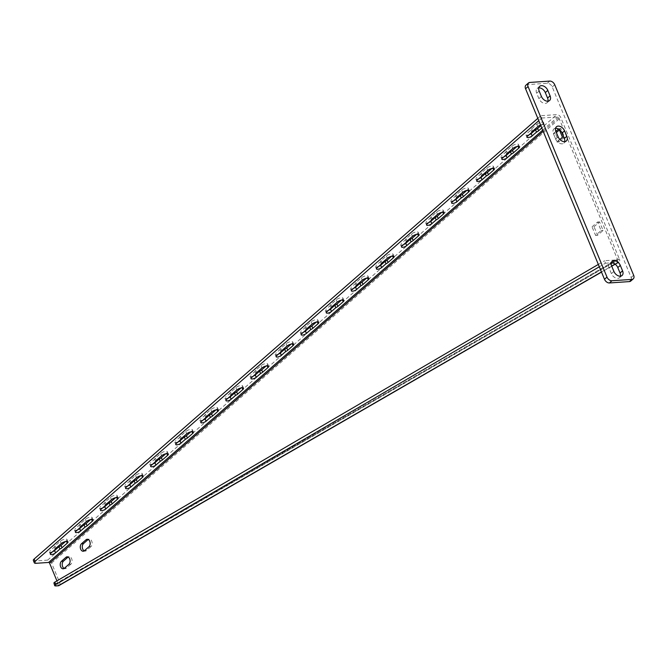 <?xml version="1.0" encoding="UTF-8"?>
<svg xmlns="http://www.w3.org/2000/svg" width="667" height="667" viewBox="0 0 667 667"><rect width="100%" height="100%" fill="white"/><g stroke="black" fill="none" stroke-linecap="round" stroke-linejoin="round"><path stroke-width="0.5" stroke-dasharray="3.33 2.5" d="M59.338 585.351A3.577 2.385 48.8 0 0 59.638 582.483L51.584 563.04A3.577 2.385 48.8 0 0 47.632 560.113L34.976 560.98A4.469 1.509 -22.5 0 1 33.35 560.497M53.935 583.075A4.469 1.034 -16.1 0 0 55.503 583.408L59.638 582.483L619.41 259.079L560.78 117.542A3.577 2.385 48.8 0 0 556.828 114.616L540.837 115.708L541.804 118.034L538.786 120.677M537.819 118.342L540.837 115.708M65.466 541.562L66.291 540.829L66.525 541.396M52.593 551.701A3.127 1.059 -22.5 0 1 49.366 551.892A3.127 1.059 -22.5 0 1 49.925 550.85L50.892 553.185M67.976 541.829L67.008 539.495A4.027 1.359 -22.5 0 0 64.232 539.295A4.027 1.359 -22.5 0 0 60.297 541.245L55.027 545.848A4.027 1.359 -22.5 0 0 54.277 547.048L49.925 550.85M67.008 539.495A4.027 1.359 -22.5 0 1 66.291 540.829M90.545 519.618L91.379 518.884L91.612 519.451M77.68 529.748A3.127 1.059 -22.5 0 1 74.446 529.948A3.127 1.059 -22.5 0 1 75.012 528.906L75.971 531.24M93.063 519.885L92.096 517.55A4.027 1.359 -22.5 0 0 89.32 517.342A4.027 1.359 -22.5 0 0 85.376 519.293L80.115 523.903A4.027 1.359 -22.5 0 0 79.356 525.104L75.012 528.906M92.096 517.55A4.027 1.359 -22.5 0 1 91.379 518.884M115.633 497.665L116.458 496.94L116.692 497.507M102.76 507.804A3.127 1.059 -22.5 0 1 99.533 507.996A3.127 1.059 -22.5 0 1 100.092 506.962L101.059 509.296M118.142 497.941L117.175 495.606A4.027 1.359 -22.5 0 0 114.399 495.398A4.027 1.359 -22.5 0 0 110.464 497.349L105.194 501.959A4.027 1.359 -22.5 0 0 104.444 503.151L100.092 506.962M117.175 495.606A4.027 1.359 -22.5 0 1 116.458 496.94M140.712 475.721L141.546 474.996L141.779 475.554M127.847 485.859A3.127 1.059 -22.5 0 1 124.621 486.051A3.127 1.059 -22.5 0 1 125.179 485.017L126.138 487.352M143.23 475.996L142.263 473.662A4.027 1.359 -22.5 0 0 139.486 473.453A4.027 1.359 -22.5 0 0 135.543 475.404L130.282 480.015A4.027 1.359 -22.5 0 0 129.523 481.207L125.179 485.017M142.263 473.662A4.027 1.359 -22.5 0 1 141.546 474.996M165.8 453.777L166.625 453.051L166.858 453.61M152.926 463.915A3.127 1.059 -22.5 0 1 149.7 464.107A3.127 1.059 -22.5 0 1 150.258 463.073L151.226 465.399M168.309 454.044L167.342 451.717A4.027 1.359 -22.5 0 0 164.566 451.509A4.027 1.359 -22.5 0 0 160.63 453.46L155.361 458.071A4.027 1.359 -22.5 0 0 154.611 459.263L150.258 463.073M167.342 451.717A4.027 1.359 -22.5 0 1 166.625 453.051M190.879 431.832L191.712 431.107L191.946 431.666M178.014 441.971A3.127 1.059 -22.5 0 1 174.787 442.163A3.127 1.059 -22.5 0 1 175.346 441.12L176.313 443.455M193.397 432.099L192.43 429.765A4.027 1.359 -22.5 0 0 189.653 429.565A4.027 1.359 -22.5 0 0 185.709 431.516L180.449 436.118A4.027 1.359 -22.5 0 0 179.69 437.319L175.346 441.12M192.43 429.765A4.027 1.359 -22.5 0 1 191.712 431.107M215.966 409.888L216.792 409.154L217.025 409.721M203.093 420.018A3.127 1.059 -22.5 0 1 199.867 420.218A3.127 1.059 -22.5 0 1 200.425 419.176L201.392 421.511M218.476 410.155L217.517 407.82A4.027 1.359 -22.5 0 0 214.732 407.612A4.027 1.359 -22.5 0 0 210.797 409.563L205.528 414.174A4.027 1.359 -22.5 0 0 204.777 415.374L200.425 419.176M217.517 407.82A4.027 1.359 -22.5 0 1 216.792 409.154M241.045 387.936L241.879 387.21L242.113 387.777M228.181 398.074A3.127 1.059 -22.5 0 1 224.954 398.274A3.127 1.059 -22.5 0 1 225.513 397.232L226.48 399.566M243.563 388.211L242.596 385.876A4.027 1.359 -22.5 0 0 239.82 385.668A4.027 1.359 -22.5 0 0 235.876 387.619L230.615 392.229A4.027 1.359 -22.5 0 0 229.857 393.422L225.513 397.232M242.596 385.876A4.027 1.359 -22.5 0 1 241.879 387.21M266.133 365.991L266.958 365.266L267.192 365.824M253.26 376.13A3.127 1.059 -22.5 0 1 250.033 376.321A3.127 1.059 -22.5 0 1 250.592 375.288L251.559 377.622M268.643 366.266L267.684 363.932A4.027 1.359 -22.5 0 0 264.899 363.723A4.027 1.359 -22.5 0 0 260.964 365.674L255.694 370.285A4.027 1.359 -22.5 0 0 254.944 371.477L250.592 375.288M267.684 363.932A4.027 1.359 -22.5 0 1 266.958 365.266M291.212 344.047L292.046 343.322L292.279 343.88M278.347 354.185A3.127 1.059 -22.5 0 1 275.121 354.377A3.127 1.059 -22.5 0 1 275.679 353.343L276.647 355.669M293.73 344.314L292.763 341.988A4.027 1.359 -22.5 0 0 289.987 341.779A4.027 1.359 -22.5 0 0 286.051 343.73L280.782 348.341A4.027 1.359 -22.5 0 0 280.023 349.533L275.679 353.343M292.763 341.988A4.027 1.359 -22.5 0 1 292.046 343.322M316.3 322.103L317.125 321.377L317.359 321.936M303.427 332.241A3.127 1.059 -22.5 0 1 300.2 332.433A3.127 1.059 -22.5 0 1 300.759 331.391L301.726 333.725M318.818 322.369L317.851 320.035A4.027 1.359 -22.5 0 0 315.074 319.835A4.027 1.359 -22.5 0 0 311.13 321.786L305.861 326.388A4.027 1.359 -22.5 0 0 305.111 327.589L300.759 331.391M317.851 320.035A4.027 1.359 -22.5 0 1 317.125 321.377M341.379 300.158L342.213 299.425L342.446 299.992M328.514 310.288A3.127 1.059 -22.5 0 1 325.288 310.488A3.127 1.059 -22.5 0 1 325.846 309.446L326.813 311.781M343.897 300.425L342.93 298.091A4.027 1.359 -22.5 0 0 340.153 297.882A4.027 1.359 -22.5 0 0 336.218 299.842L330.949 304.444A4.027 1.359 -22.5 0 0 330.198 305.644L325.846 309.446M342.93 298.091A4.027 1.359 -22.5 0 1 342.213 299.425M366.466 278.206L367.292 277.48L367.525 278.047M353.593 288.344A3.127 1.059 -22.5 0 1 350.367 288.544A3.127 1.059 -22.5 0 1 350.925 287.502L351.893 289.837M368.984 278.481L368.017 276.146A4.027 1.359 -22.5 0 0 365.241 275.938A4.027 1.359 -22.5 0 0 361.297 277.889L356.028 282.5A4.027 1.359 -22.5 0 0 355.278 283.7L350.925 287.502M368.017 276.146A4.027 1.359 -22.5 0 1 367.292 277.48M391.546 256.261L392.379 255.536L392.613 256.095M378.681 266.4A3.127 1.059 -22.5 0 1 375.454 266.592A3.127 1.059 -22.5 0 1 376.013 265.558L376.98 267.892M394.064 256.537L393.096 254.202A4.027 1.359 -22.5 0 0 390.32 253.994A4.027 1.359 -22.5 0 0 386.385 255.945L381.115 260.555A4.027 1.359 -22.5 0 0 380.365 261.747L376.013 265.558M393.096 254.202A4.027 1.359 -22.5 0 1 392.379 255.536M416.633 234.317L417.467 233.592L417.692 234.15M403.76 244.456A3.127 1.059 -22.5 0 1 400.534 244.647A3.127 1.059 -22.5 0 1 401.092 243.613L402.059 245.94M419.151 234.592L418.184 232.258A4.027 1.359 -22.5 0 0 415.408 232.049A4.027 1.359 -22.5 0 0 411.464 234L406.195 238.611A4.027 1.359 -22.5 0 0 405.444 239.803L401.092 243.613M418.184 232.258A4.027 1.359 -22.5 0 1 417.467 233.592M441.712 212.373L442.546 211.647L442.78 212.206M428.848 222.511A3.127 1.059 -22.5 0 1 425.621 222.703A3.127 1.059 -22.5 0 1 426.18 221.661L427.147 223.995M444.23 212.64L443.263 210.313A4.027 1.359 -22.5 0 0 440.487 210.105A4.027 1.359 -22.5 0 0 436.552 212.056L431.282 216.667A4.027 1.359 -22.5 0 0 430.532 217.859L426.18 221.661M443.263 210.313A4.027 1.359 -22.5 0 1 442.546 211.647M466.8 190.429L467.634 189.695L467.867 190.262M453.935 200.559A3.127 1.059 -22.5 0 1 450.7 200.759A3.127 1.059 -22.5 0 1 451.259 199.716L452.226 202.051M469.318 190.695L468.351 188.361A4.027 1.359 -22.5 0 0 465.574 188.152A4.027 1.359 -22.5 0 0 461.631 190.112L456.361 194.714A4.027 1.359 -22.5 0 0 455.611 195.915L451.259 199.716M468.351 188.361A4.027 1.359 -22.5 0 1 467.634 189.695M491.879 168.476L492.713 167.75L492.946 168.317M479.014 178.614A3.127 1.059 -22.5 0 1 475.788 178.814A3.127 1.059 -22.5 0 1 476.346 177.772L477.314 180.107M494.397 168.751L493.43 166.416A4.027 1.359 -22.5 0 0 490.654 166.208A4.027 1.359 -22.5 0 0 486.718 168.159L481.449 172.77A4.027 1.359 -22.5 0 0 480.699 173.97L476.346 177.772M493.43 166.416A4.027 1.359 -22.5 0 1 492.713 167.75M516.967 146.532L517.8 145.806L518.034 146.365M504.102 156.67A3.127 1.059 -22.5 0 1 500.867 156.862A3.127 1.059 -22.5 0 1 501.426 155.828L502.393 158.162M519.485 146.807L518.517 144.472A4.027 1.359 -22.5 0 0 515.741 144.264A4.027 1.359 -22.5 0 0 511.797 146.215L506.528 150.825A4.027 1.359 -22.5 0 0 505.778 152.018L501.426 155.828M518.517 144.472A4.027 1.359 -22.5 0 1 517.8 145.806M540.845 125.646L542.88 123.862L543.847 126.196L541.812 127.981M529.181 134.726A3.127 1.059 -22.5 0 1 525.955 134.917A3.127 1.059 -22.5 0 1 526.513 133.884L527.48 136.218M540.595 125.037A4.027 1.359 -22.5 0 1 544.564 124.862L543.597 122.528A4.027 1.359 -22.5 0 0 540.82 122.319A4.027 1.359 -22.5 0 0 536.885 124.27L531.616 128.881A4.027 1.359 -22.5 0 0 530.865 130.073L526.513 133.884M543.597 122.528A4.027 1.359 -22.5 0 1 542.88 123.862M58.262 585.776L57.645 582.625L617.417 259.221L558.788 117.675A0.892 0.592 48.8 0 0 557.795 116.942L541.804 118.034M544.564 124.862A4.027 1.359 -22.5 0 1 543.847 126.196M57.645 582.625L56.92 580.882M559.896 139.486L556.928 142.079L553.385 133.525L555.878 131.349M558.512 129.039L558.904 128.698L559.238 129.506M592.046 226.847L597.565 222.019L601.109 230.574L595.589 235.401L592.046 226.847L594.047 226.713L599.558 221.886L603.101 230.44L597.59 235.268L594.047 226.713M88.928 546.773L90.929 546.64A4.027 2.676 -93.9 0 0 92.013 542.029A4.027 2.676 -93.9 0 0 89.203 539.119A4.027 2.676 -93.9 0 0 88.227 539.486M90.929 546.64L86.41 550.583A4.027 2.676 -93.9 0 1 85.234 551.1L83.233 551.242M84.217 550.875A4.027 2.676 -93.9 0 0 85.234 551.1M68.859 564.332L70.86 564.19A4.027 2.676 -93.9 0 0 71.944 559.588A4.027 2.676 -93.9 0 0 69.135 556.678A4.027 2.676 -93.9 0 0 68.159 557.037M70.86 564.19L66.341 568.142A4.027 2.676 -93.9 0 1 65.166 568.659L63.173 568.793M64.149 568.434A4.027 2.676 -93.9 0 0 65.166 568.659M559.396 129.882L560.905 128.564L564.449 137.119L558.929 141.946L555.386 133.392L556.361 132.533M615.049 264.099L618.034 262.373A3.577 2.385 48.8 0 0 618.776 262.181A3.577 2.385 48.8 0 0 619.41 259.079L617.417 259.221L617.308 259.863L617.417 259.221M601.451 271.961L611.672 266.05M605.378 263.24L618.034 262.373L617.308 259.863L604.652 260.73L605.378 263.24L599.308 266.783M598.324 264.424L604.652 260.73M597.565 222.019L599.558 221.886M601.109 230.574L603.101 230.44M595.589 235.401L597.59 235.268M558.904 128.698L560.905 128.564M553.385 133.525L555.386 133.392M562.448 137.252L564.449 137.119M556.928 142.079L558.929 141.946M54.277 547.048L55.244 549.383M79.356 525.104L80.323 527.43M104.444 503.151L105.411 505.486M129.523 481.207L130.49 483.542M154.611 459.263L155.578 461.597M179.69 437.319L180.657 439.653M204.777 415.374L205.744 417.709M229.857 393.422L230.824 395.756M254.944 371.477L255.911 373.812M280.023 349.533L280.99 351.868M305.111 327.589L306.078 329.923M330.198 305.644L331.157 307.979M355.278 283.7L356.245 286.026M380.365 261.747L381.332 264.082M405.444 239.803L406.411 242.138M430.532 217.859L431.499 220.193M455.611 195.915L456.578 198.249M480.699 173.97L481.666 176.296M505.778 152.018L506.745 154.352M530.865 130.073L531.832 132.408M525.955 85.168A4.469 2.976 -131.2 0 1 527.289 84.642L547.274 83.275A4.469 2.976 -131.2 0 1 552.218 86.935L631.14 277.472A4.469 2.976 -131.2 0 1 630.757 281.065M541.421 96.448L538.911 98.641A5.811 3.877 48.8 0 0 547.065 102.718A5.811 3.877 48.8 0 0 547.949 101.201M538.911 98.641L536.652 93.197A5.811 3.877 48.8 0 1 537.16 88.528L539.67 86.335M538.786 87.861A5.811 3.877 48.8 0 0 537.16 88.528M613.898 271.427L611.389 273.62A5.811 3.877 48.8 0 0 619.543 277.705A5.811 3.877 48.8 0 0 620.427 276.18M611.389 273.62L609.129 268.184A5.811 3.877 48.8 0 1 609.638 263.507L612.148 261.314M611.264 262.84A5.811 3.877 48.8 0 0 609.638 263.507M558.171 136.885L555.661 139.086L553.402 133.642A5.811 3.877 48.8 0 1 553.91 128.973L556.42 126.772M555.536 128.297A5.811 3.877 48.8 0 0 553.91 128.973M555.661 139.086A5.811 3.877 48.8 0 0 563.815 143.163A5.811 3.877 48.8 0 0 564.699 141.637M47.632 560.113L556.828 114.616M35.935 563.315L34.976 560.98M51.584 563.04L560.78 117.542M542.705 130.148L557.795 116.942M543.196 131.316L558.788 117.675M57.537 583.275L617.308 259.863M55.503 583.408L56.228 585.918M84.409 550.725L86.41 550.583M64.349 568.284L66.341 568.142M60.297 541.245L61.264 543.572M55.027 545.848L55.995 548.182M85.376 519.293L86.343 521.627M80.115 523.903L81.074 526.238M110.464 497.349L111.431 499.683M105.194 501.959L106.161 504.294M135.543 475.404L136.51 477.739M130.282 480.015L131.249 482.349M160.63 453.46L161.597 455.794M155.361 458.071L156.328 460.397M185.709 431.516L186.677 433.842M180.449 436.118L181.416 438.452M210.797 409.563L211.764 411.898M205.528 414.174L206.495 416.508M235.876 387.619L236.843 389.953M230.615 392.229L231.582 394.564M260.964 365.674L261.931 368.009M255.694 370.285L256.662 372.62M286.051 343.73L287.01 346.065M280.782 348.341L281.749 350.667M311.13 321.786L312.098 324.12M305.861 326.388L306.828 328.723M336.218 299.842L337.185 302.168M330.949 304.444L331.916 306.778M361.297 277.889L362.264 280.223M356.028 282.5L356.995 284.834M386.385 255.945L387.352 258.279M381.115 260.555L382.083 262.89M411.464 234L412.431 236.335M406.195 238.611L407.162 240.945M436.552 212.056L437.519 214.39M431.282 216.667L432.249 218.993M461.631 190.112L462.598 192.438M456.361 194.714L457.329 197.048M486.718 168.159L487.685 170.494M481.449 172.77L482.416 175.104M511.797 146.215L512.765 148.549M506.528 150.825L507.495 153.16M536.885 124.27L537.852 126.605M531.616 128.881L532.583 131.216M631.14 277.472L633.65 275.279M552.218 86.935L554.727 84.742M547.274 83.275L549.783 81.082M527.289 84.642L529.79 82.45M539.161 91.004L536.652 93.197M611.639 265.983L609.129 268.184M555.911 131.441L553.402 133.642M611.731 266.208L601.509 272.111M57.737 583.216L617.509 259.813M89.203 539.119L87.202 539.261M69.135 556.678L67.134 556.82M50.333 554.227L49.366 551.892M75.413 532.283L74.446 529.948M100.5 510.33L99.533 507.996M125.579 488.386L124.621 486.051M150.667 466.441L149.7 464.107M175.746 444.497L174.787 442.163M200.834 422.553L199.867 420.218M225.921 400.6L224.954 398.274M251 378.656L250.033 376.321M276.088 356.712L275.121 354.377M301.167 334.767L300.2 332.433M326.255 312.823L325.288 310.488M351.334 290.87L350.367 288.544M376.421 268.926L375.454 266.592M401.501 246.982L400.534 244.647M426.588 225.037L425.621 222.703M451.667 203.093L450.7 200.759M476.755 181.141L475.788 178.814M501.834 159.196L500.867 156.862M526.922 137.252L525.955 134.917M547.065 102.718L549.575 100.525M619.543 277.705L622.053 275.504M563.815 143.163L566.325 140.97"/><path stroke-width="1" d="M538.786 120.677L35.118 561.347A4.469 1.509 157.5 0 0 34.317 562.831L33.35 560.497A4.469 1.509 -22.5 0 1 34.15 559.013L537.819 118.342M52.593 551.701A3.127 1.059 -22.5 0 0 54.586 550.533L58.938 546.732A4.027 1.359 -22.5 0 0 61.022 545.439L65.466 541.562M77.68 529.748A3.127 1.059 -22.5 0 0 79.673 528.589L84.025 524.779A4.027 1.359 -22.5 0 0 86.11 523.495L90.545 519.618M102.76 507.804A3.127 1.059 -22.5 0 0 104.761 506.645L109.105 502.835A4.027 1.359 -22.5 0 0 111.189 501.551L115.633 497.665M127.847 485.859A3.127 1.059 -22.5 0 0 129.84 484.701L134.192 480.89A4.027 1.359 -22.5 0 0 136.276 479.606L140.712 475.721M152.926 463.915A3.127 1.059 -22.5 0 0 154.927 462.748L159.271 458.946A4.027 1.359 -22.5 0 0 161.356 457.654L165.8 453.777M178.014 441.971A3.127 1.059 -22.5 0 0 180.007 440.804L184.359 437.002A4.027 1.359 -22.5 0 0 186.443 435.709L190.879 431.832M203.093 420.018A3.127 1.059 -22.5 0 0 205.094 418.859L209.438 415.049A4.027 1.359 -22.5 0 0 211.531 413.765L215.966 409.888M228.181 398.074A3.127 1.059 -22.5 0 0 230.173 396.915L234.526 393.105A4.027 1.359 -22.5 0 0 236.61 391.821L241.045 387.936M253.26 376.13A3.127 1.059 -22.5 0 0 255.261 374.971L259.605 371.16A4.027 1.359 -22.5 0 0 261.697 369.877L266.133 365.991M278.347 354.185A3.127 1.059 -22.5 0 0 280.34 353.018L284.692 349.216A4.027 1.359 -22.5 0 0 286.777 347.932L291.212 344.047M303.427 332.241A3.127 1.059 -22.5 0 0 305.428 331.074L309.78 327.272A4.027 1.359 -22.5 0 0 311.864 325.98L316.3 322.103M328.514 310.288A3.127 1.059 -22.5 0 0 330.507 309.129L334.859 305.328A4.027 1.359 -22.5 0 0 336.943 304.035L341.379 300.158M353.593 288.344A3.127 1.059 -22.5 0 0 355.594 287.185L359.947 283.375A4.027 1.359 -22.5 0 0 362.031 282.091L366.466 278.206M378.681 266.4A3.127 1.059 -22.5 0 0 380.674 265.241L385.026 261.431A4.027 1.359 -22.5 0 0 387.11 260.147L391.546 256.261M403.76 244.456A3.127 1.059 -22.5 0 0 405.761 243.288L410.113 239.486A4.027 1.359 -22.5 0 0 412.198 238.202L416.633 234.317M428.848 222.511A3.127 1.059 -22.5 0 0 430.84 221.344L435.192 217.542A4.027 1.359 -22.5 0 0 437.277 216.25L441.712 212.373M453.935 200.559A3.127 1.059 -22.5 0 0 455.928 199.4L460.28 195.598A4.027 1.359 -22.5 0 0 462.364 194.305L466.8 190.429M479.014 178.614A3.127 1.059 -22.5 0 0 481.007 177.455L485.359 173.645A4.027 1.359 -22.5 0 0 487.444 172.361L491.879 168.476M504.102 156.67A3.127 1.059 -22.5 0 0 506.095 155.511L510.447 151.701A4.027 1.359 -22.5 0 0 512.531 150.417L516.967 146.532M529.181 134.726A3.127 1.059 -22.5 0 0 531.174 133.558L535.526 129.757A4.027 1.359 -22.5 0 0 537.61 128.473L540.845 125.646M34.317 562.831A4.469 1.509 157.5 0 0 35.935 563.315L48.599 562.448L542.705 130.148M56.92 580.882L49.591 563.181A0.892 0.592 48.8 0 0 48.599 562.448M61.989 547.774L67.259 543.163A4.027 1.359 -22.5 0 0 67.976 541.829A4.027 1.359 -22.5 0 0 65.199 541.621A4.027 1.359 -22.5 0 0 61.264 543.572L55.995 548.182A4.027 1.359 -22.5 0 0 55.244 549.383L50.892 553.185A3.127 1.059 -22.5 0 0 50.333 554.227A3.127 1.059 -22.5 0 0 52.493 554.385A3.127 1.059 -22.5 0 0 55.553 552.868L59.905 549.058A4.027 1.359 -22.5 0 0 61.989 547.774L61.022 545.439M87.077 525.829L92.346 521.219A4.027 1.359 -22.5 0 0 93.063 519.885A4.027 1.359 -22.5 0 0 90.287 519.676A4.027 1.359 -22.5 0 0 86.343 521.627L81.074 526.238A4.027 1.359 -22.5 0 0 80.323 527.43L75.971 531.24A3.127 1.059 -22.5 0 0 75.413 532.283A3.127 1.059 -22.5 0 0 77.572 532.441A3.127 1.059 -22.5 0 0 80.64 530.924L84.992 527.113A4.027 1.359 -22.5 0 0 87.077 525.829L86.11 523.495M112.156 503.885L117.425 499.275A4.027 1.359 -22.5 0 0 118.142 497.941A4.027 1.359 -22.5 0 0 115.366 497.732A4.027 1.359 -22.5 0 0 111.431 499.683L106.161 504.294A4.027 1.359 -22.5 0 0 105.411 505.486L101.059 509.296A3.127 1.059 -22.5 0 0 100.5 510.33A3.127 1.059 -22.5 0 0 102.66 510.497A3.127 1.059 -22.5 0 0 105.719 508.979L110.072 505.169A4.027 1.359 -22.5 0 0 112.156 503.885L111.189 501.551M137.244 481.941L142.513 477.33A4.027 1.359 -22.5 0 0 143.23 475.996A4.027 1.359 -22.5 0 0 140.454 475.788A4.027 1.359 -22.5 0 0 136.51 477.739L131.249 482.349A4.027 1.359 -22.5 0 0 130.49 483.542L126.138 487.352A3.127 1.059 -22.5 0 0 125.579 488.386A3.127 1.059 -22.5 0 0 127.739 488.544A3.127 1.059 -22.5 0 0 130.807 487.027L135.159 483.225A4.027 1.359 -22.5 0 0 137.244 481.941L136.276 479.606M162.323 459.988L167.592 455.386A4.027 1.359 -22.5 0 0 168.309 454.044A4.027 1.359 -22.5 0 0 165.533 453.843A4.027 1.359 -22.5 0 0 161.597 455.794L156.328 460.397A4.027 1.359 -22.5 0 0 155.578 461.597L151.226 465.399A3.127 1.059 -22.5 0 0 150.667 466.441A3.127 1.059 -22.5 0 0 152.826 466.6A3.127 1.059 -22.5 0 0 155.886 465.082L160.238 461.281A4.027 1.359 -22.5 0 0 162.323 459.988L161.356 457.654M187.41 438.044L192.68 433.433A4.027 1.359 -22.5 0 0 193.397 432.099A4.027 1.359 -22.5 0 0 190.62 431.891A4.027 1.359 -22.5 0 0 186.677 433.842L181.416 438.452A4.027 1.359 -22.5 0 0 180.657 439.653L176.313 443.455A3.127 1.059 -22.5 0 0 175.746 444.497A3.127 1.059 -22.5 0 0 177.914 444.656A3.127 1.059 -22.5 0 0 180.974 443.138L185.326 439.328A4.027 1.359 -22.5 0 0 187.41 438.044L186.443 435.709M212.49 416.1L217.759 411.489A4.027 1.359 -22.5 0 0 218.476 410.155A4.027 1.359 -22.5 0 0 215.699 409.947A4.027 1.359 -22.5 0 0 211.764 411.898L206.495 416.508A4.027 1.359 -22.5 0 0 205.744 417.709L201.392 421.511A3.127 1.059 -22.5 0 0 200.834 422.553A3.127 1.059 -22.5 0 0 202.993 422.711A3.127 1.059 -22.5 0 0 206.061 421.194L210.405 417.384A4.027 1.359 -22.5 0 0 212.49 416.1L211.531 413.765M237.577 394.155L242.846 389.545A4.027 1.359 -22.5 0 0 243.563 388.211A4.027 1.359 -22.5 0 0 240.787 388.002A4.027 1.359 -22.5 0 0 236.843 389.953L231.582 394.564A4.027 1.359 -22.5 0 0 230.824 395.756L226.48 399.566A3.127 1.059 -22.5 0 0 225.921 400.6A3.127 1.059 -22.5 0 0 228.081 400.767A3.127 1.059 -22.5 0 0 231.141 399.25L235.493 395.439A4.027 1.359 -22.5 0 0 237.577 394.155L236.61 391.821M262.656 372.211L267.926 367.6A4.027 1.359 -22.5 0 0 268.643 366.266A4.027 1.359 -22.5 0 0 265.866 366.058A4.027 1.359 -22.5 0 0 261.931 368.009L256.662 372.62A4.027 1.359 -22.5 0 0 255.911 373.812L251.559 377.622A3.127 1.059 -22.5 0 0 251 378.656A3.127 1.059 -22.5 0 0 253.16 378.814A3.127 1.059 -22.5 0 0 256.228 377.297L260.572 373.495A4.027 1.359 -22.5 0 0 262.656 372.211L261.697 369.877M287.744 350.258L293.013 345.656A4.027 1.359 -22.5 0 0 293.73 344.314A4.027 1.359 -22.5 0 0 290.954 344.114A4.027 1.359 -22.5 0 0 287.01 346.065L281.749 350.667A4.027 1.359 -22.5 0 0 280.99 351.868L276.647 355.669A3.127 1.059 -22.5 0 0 276.088 356.712A3.127 1.059 -22.5 0 0 278.247 356.87A3.127 1.059 -22.5 0 0 281.307 355.353L285.659 351.551A4.027 1.359 -22.5 0 0 287.744 350.258L286.777 347.932M312.831 328.314L318.092 323.703A4.027 1.359 -22.5 0 0 318.818 322.369A4.027 1.359 -22.5 0 0 316.033 322.161A4.027 1.359 -22.5 0 0 312.098 324.12L306.828 328.723A4.027 1.359 -22.5 0 0 306.078 329.923L301.726 333.725A3.127 1.059 -22.5 0 0 301.167 334.767A3.127 1.059 -22.5 0 0 303.327 334.926A3.127 1.059 -22.5 0 0 306.395 333.408L310.739 329.606A4.027 1.359 -22.5 0 0 312.831 328.314L311.864 325.98M337.911 306.37L343.18 301.759A4.027 1.359 -22.5 0 0 343.897 300.425A4.027 1.359 -22.5 0 0 341.12 300.217A4.027 1.359 -22.5 0 0 337.185 302.168L331.916 306.778A4.027 1.359 -22.5 0 0 331.157 307.979L326.813 311.781A3.127 1.059 -22.5 0 0 326.255 312.823A3.127 1.059 -22.5 0 0 328.414 312.981A3.127 1.059 -22.5 0 0 331.474 311.464L335.826 307.654A4.027 1.359 -22.5 0 0 337.911 306.37L336.943 304.035M362.998 284.425L368.259 279.815A4.027 1.359 -22.5 0 0 368.984 278.481A4.027 1.359 -22.5 0 0 366.208 278.272A4.027 1.359 -22.5 0 0 362.264 280.223L356.995 284.834A4.027 1.359 -22.5 0 0 356.245 286.026L351.893 289.837A3.127 1.059 -22.5 0 0 351.334 290.87A3.127 1.059 -22.5 0 0 353.493 291.037A3.127 1.059 -22.5 0 0 356.562 289.52L360.905 285.709A4.027 1.359 -22.5 0 0 362.998 284.425L362.031 282.091M388.077 262.481L393.347 257.871A4.027 1.359 -22.5 0 0 394.064 256.537A4.027 1.359 -22.5 0 0 391.287 256.328A4.027 1.359 -22.5 0 0 387.352 258.279L382.083 262.89A4.027 1.359 -22.5 0 0 381.332 264.082L376.98 267.892A3.127 1.059 -22.5 0 0 376.421 268.926A3.127 1.059 -22.5 0 0 378.581 269.093A3.127 1.059 -22.5 0 0 381.641 267.567L385.993 263.765A4.027 1.359 -22.5 0 0 388.077 262.481L387.11 260.147M413.165 240.529L418.426 235.926A4.027 1.359 -22.5 0 0 419.151 234.592A4.027 1.359 -22.5 0 0 416.375 234.384A4.027 1.359 -22.5 0 0 412.431 236.335L407.162 240.945A4.027 1.359 -22.5 0 0 406.411 242.138L402.059 245.94A3.127 1.059 -22.5 0 0 401.501 246.982A3.127 1.059 -22.5 0 0 403.66 247.14A3.127 1.059 -22.5 0 0 406.728 245.623L411.08 241.821A4.027 1.359 -22.5 0 0 413.165 240.529L412.198 238.202M438.244 218.584L443.513 213.974A4.027 1.359 -22.5 0 0 444.23 212.64A4.027 1.359 -22.5 0 0 441.454 212.431A4.027 1.359 -22.5 0 0 437.519 214.39L432.249 218.993A4.027 1.359 -22.5 0 0 431.499 220.193L427.147 223.995A3.127 1.059 -22.5 0 0 426.588 225.037A3.127 1.059 -22.5 0 0 428.748 225.196A3.127 1.059 -22.5 0 0 431.807 223.678L436.16 219.877A4.027 1.359 -22.5 0 0 438.244 218.584L437.277 216.25M463.332 196.64L468.593 192.029A4.027 1.359 -22.5 0 0 469.318 190.695A4.027 1.359 -22.5 0 0 466.541 190.487A4.027 1.359 -22.5 0 0 462.598 192.438L457.329 197.048A4.027 1.359 -22.5 0 0 456.578 198.249L452.226 202.051A3.127 1.059 -22.5 0 0 451.667 203.093A3.127 1.059 -22.5 0 0 453.827 203.252A3.127 1.059 -22.5 0 0 456.895 201.734L461.247 197.924A4.027 1.359 -22.5 0 0 463.332 196.64L462.364 194.305M488.411 174.696L493.68 170.085A4.027 1.359 -22.5 0 0 494.397 168.751A4.027 1.359 -22.5 0 0 491.621 168.543A4.027 1.359 -22.5 0 0 487.685 170.494L482.416 175.104A4.027 1.359 -22.5 0 0 481.666 176.296L477.314 180.107A3.127 1.059 -22.5 0 0 476.755 181.141A3.127 1.059 -22.5 0 0 478.914 181.307A3.127 1.059 -22.5 0 0 481.974 179.79L486.326 175.98A4.027 1.359 -22.5 0 0 488.411 174.696L487.444 172.361M513.498 152.751L518.768 148.141A4.027 1.359 -22.5 0 0 519.485 146.807A4.027 1.359 -22.5 0 0 516.708 146.598A4.027 1.359 -22.5 0 0 512.765 148.549L507.495 153.16A4.027 1.359 -22.5 0 0 506.745 154.352L502.393 158.162A3.127 1.059 -22.5 0 0 501.834 159.196A3.127 1.059 -22.5 0 0 503.994 159.363A3.127 1.059 -22.5 0 0 507.062 157.846L511.414 154.035A4.027 1.359 -22.5 0 0 513.498 152.751L512.531 150.417M537.61 128.473L538.577 130.799L541.812 127.981M531.174 133.558L532.141 135.893A3.127 1.059 -22.5 0 1 529.081 137.41A3.127 1.059 -22.5 0 1 526.922 137.252A3.127 1.059 -22.5 0 1 527.48 136.218L531.832 132.408A4.027 1.359 -22.5 0 1 532.583 131.216L537.852 126.605A4.027 1.359 -22.5 0 1 540.595 125.037M532.141 135.893L536.493 132.091A4.027 1.359 -22.5 0 0 538.577 130.799M555.878 131.349L558.512 129.039M559.238 129.506L562.448 137.252L559.896 139.486M65.958 557.329A4.027 2.676 -93.9 0 1 67.134 556.82A4.027 2.676 -93.9 0 1 69.943 559.721A4.027 2.676 -93.9 0 1 68.859 564.332L64.349 568.284A4.027 2.676 -93.9 0 1 63.173 568.793A4.027 2.676 -93.9 0 1 60.364 565.891A4.027 2.676 -93.9 0 1 61.447 561.281L65.958 557.329L67.959 557.195L63.448 561.147A4.027 2.676 -93.9 0 0 62.239 564.999A4.027 2.676 -93.9 0 0 64.149 568.434M86.026 539.778A4.027 2.676 -93.9 0 1 87.202 539.261A4.027 2.676 -93.9 0 1 90.012 542.163A4.027 2.676 -93.9 0 1 88.928 546.773L84.409 550.725A4.027 2.676 -93.9 0 1 83.233 551.242A4.027 2.676 -93.9 0 1 80.432 548.332A4.027 2.676 -93.9 0 1 81.516 543.722L86.026 539.778L88.027 539.636L83.508 543.588A4.027 2.676 -93.9 0 0 82.308 547.44A4.027 2.676 -93.9 0 0 84.217 550.875M556.361 132.533L559.396 129.882M54.661 585.584L53.935 583.075A4.469 1.034 -16.1 0 1 54.869 582.083L55.594 584.584A4.469 1.034 163.9 0 0 54.661 585.584A4.469 1.034 163.9 0 0 56.228 585.918L58.262 585.776L601.451 271.961M611.672 266.05L615.049 264.099M58.262 585.776A3.577 2.385 48.8 0 0 59.004 585.584A3.577 2.385 48.8 0 0 59.338 585.351M55.594 584.584L599.308 266.783M54.869 582.083L598.324 264.424M58.938 546.732L59.905 549.058M84.025 524.779L84.992 527.113M109.105 502.835L110.072 505.169M134.192 480.89L135.159 483.225M159.271 458.946L160.238 461.281M184.359 437.002L185.326 439.328M209.438 415.049L210.405 417.384M234.526 393.105L235.493 395.439M259.605 371.16L260.572 373.495M284.692 349.216L285.659 351.551M309.78 327.272L310.739 329.606M334.859 305.328L335.826 307.654M359.947 283.375L360.905 285.709M385.026 261.431L385.993 263.765M410.113 239.486L411.08 241.821M435.192 217.542L436.16 219.877M460.28 195.598L461.247 197.924M485.359 173.645L486.326 175.98M510.447 151.701L511.414 154.035M535.526 129.757L536.493 132.091M606.995 277.097A4.469 2.976 48.8 0 0 611.939 280.757L631.932 279.398A4.469 2.976 48.8 0 0 633.258 278.873A4.469 2.976 48.8 0 0 633.65 275.279L554.727 84.742A4.469 2.976 48.8 0 0 549.783 81.082L529.79 82.45A4.469 2.976 48.8 0 0 528.464 82.975A4.469 2.976 48.8 0 0 528.072 86.568L606.995 277.097L604.485 279.29A4.469 2.976 -131.2 0 0 609.43 282.958L629.423 281.591L631.932 279.398M622.561 270.835A5.811 3.877 48.8 0 1 622.053 275.504A5.811 3.877 48.8 0 1 613.898 271.427L611.639 265.983A5.811 3.877 48.8 0 1 612.148 261.314A5.811 3.877 48.8 0 1 620.302 265.391L622.561 270.835L620.052 273.028L617.8 267.592A5.811 3.877 48.8 0 0 611.264 262.84M550.083 95.856L547.824 90.412A5.811 3.877 48.8 0 0 539.67 86.335A5.811 3.877 48.8 0 0 539.161 91.004L541.421 96.448A5.811 3.877 48.8 0 0 549.575 100.525A5.811 3.877 48.8 0 0 550.083 95.856L547.574 98.049A5.811 3.877 48.8 0 1 547.949 101.201M566.833 136.293A5.811 3.877 48.8 0 1 566.325 140.97A5.811 3.877 48.8 0 1 558.171 136.885L555.911 131.441A5.811 3.877 48.8 0 1 556.42 126.772A5.811 3.877 48.8 0 1 564.574 130.857L566.833 136.293L564.324 138.494L562.064 133.05A5.811 3.877 48.8 0 0 555.536 128.297M633.258 278.873L630.757 281.065A4.469 2.976 -131.2 0 1 629.423 281.591M604.485 279.29L525.563 88.761A4.469 2.976 -131.2 0 1 525.955 85.168L528.464 82.975M547.824 90.412L545.314 92.605A5.811 3.877 48.8 0 0 538.786 87.861M545.314 92.605L547.574 98.049M620.427 276.18A5.811 3.877 48.8 0 0 620.052 273.028M564.699 141.637A5.811 3.877 48.8 0 0 564.324 138.494M35.118 561.347L34.15 559.013M49.591 563.181L543.196 131.316M81.516 543.722L83.508 543.588M61.447 561.281L63.448 561.147M66.525 541.396L67.259 543.163M54.586 550.533L55.553 552.868M91.612 519.451L92.346 521.219M79.673 528.589L80.64 530.924M116.692 497.507L117.425 499.275M104.761 506.645L105.719 508.979M141.779 475.554L142.513 477.33M129.84 484.701L130.807 487.027M166.858 453.61L167.592 455.386M154.927 462.748L155.886 465.082M191.946 431.666L192.68 433.433M180.007 440.804L180.974 443.138M217.025 409.721L217.759 411.489M205.094 418.859L206.061 421.194M242.113 387.777L242.846 389.545M230.173 396.915L231.141 399.25M267.192 365.824L267.926 367.6M255.261 374.971L256.228 377.297M292.279 343.88L293.013 345.656M280.34 353.018L281.307 355.353M317.359 321.936L318.092 323.703M305.428 331.074L306.395 333.408M342.446 299.992L343.18 301.759M330.507 309.129L331.474 311.464M367.525 278.047L368.259 279.815M355.594 287.185L356.562 289.52M392.613 256.095L393.347 257.871M380.674 265.241L381.641 267.567M417.692 234.15L418.426 235.926M405.761 243.288L406.728 245.623M442.78 212.206L443.513 213.974M430.84 221.344L431.807 223.678M467.867 190.262L468.593 192.029M455.928 199.4L456.895 201.734M492.946 168.317L493.68 170.085M481.007 177.455L481.974 179.79M518.034 146.365L518.768 148.141M506.095 155.511L507.062 157.846M609.43 282.958L611.939 280.757M525.563 88.761L528.072 86.568M620.302 265.391L617.8 267.592M564.574 130.857L562.064 133.05M618.542 262.273L611.731 266.208M601.509 272.111L58.979 585.559"/></g></svg>
